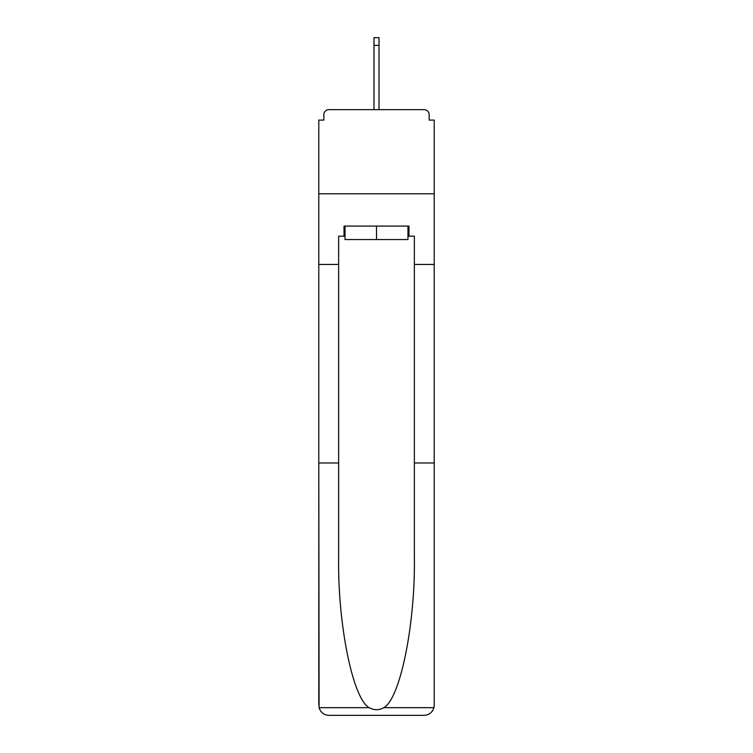 <?xml version="1.0" encoding="UTF-8"?>
<svg xmlns="http://www.w3.org/2000/svg" width="753" height="753" viewBox="0 0 753 753"><rect width="100%" height="100%" fill="white"/><g stroke="black" fill="none" stroke-linecap="round" stroke-linejoin="round"><path stroke-width="1.13" d="M414.357 462.982L434.208 462.982L434.208 705.26L434.208 120.094L429.163 120.094L429.163 114.71A5.045 5.045 0 0 0 424.118 109.656L328.882 109.656A5.045 5.045 0 0 0 323.837 114.71L323.837 120.094L318.792 120.094L318.792 193.785L434.208 193.785L318.792 193.785L318.792 264.444L338.643 264.444L338.643 557.107C337.598 623.973 352.79 698.888 369.168 707.669C374.053 710.39 378.938 710.39 383.832 707.669C400.21 698.888 415.402 623.973 414.357 557.107L414.357 236.178L408.973 236.178L408.973 226.088L344.027 226.088L344.027 236.178L345.034 236.178M429.163 120.094L429.163 114.71M424.118 109.656L402.742 109.656M350.258 109.656L328.882 109.656M323.837 114.71L323.837 120.094M345.034 226.088L345.034 239.548L407.966 239.548L407.966 226.088M376.5 226.088L376.5 239.548M338.643 462.982L318.792 462.982L319.084 707.669C320.618 712.451 323.884 715.011 328.882 715.35L354.456 715.35M328.882 715.35L424.118 715.35L328.882 715.35M398.544 715.35L424.118 715.35C429.116 715.011 432.382 712.451 433.916 707.669L434.208 705.26M318.792 705.26L318.792 264.444M434.208 264.444L414.357 264.444M344.027 236.178L338.643 236.178L338.643 264.444M407.966 236.178L408.973 236.178M379.023 45.387L373.977 45.387L373.977 37.65L379.023 37.65L379.023 109.656M373.977 45.387L373.977 109.656M319.084 707.669L369.168 707.669M383.832 707.669L433.916 707.669"/></g></svg>
